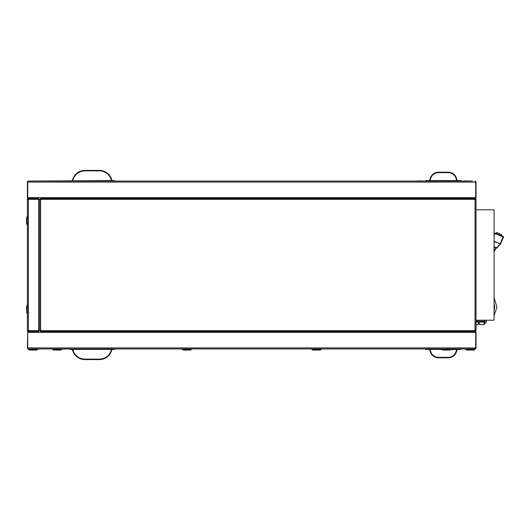<?xml version="1.0" encoding="UTF-8"?>
<svg xmlns="http://www.w3.org/2000/svg" width="530" height="530" viewBox="0 0 530 530"><rect width="100%" height="100%" fill="white"/><g stroke="black" fill="none" stroke-linecap="round" stroke-linejoin="round"><path stroke-width="0.79" d="M27.401 199.353L28.408 199.353L28.408 330.647L38.617 330.647L38.617 331.482L28.408 331.482L28.408 330.647L27.401 330.647L27.401 199.353A1.007 1.007 0 0 1 27.732 198.604M27.732 199.353L27.732 197.783L475.688 197.783L475.688 199.353M39.459 199.353L39.796 200.029L39.796 199.353L40.638 199.353L40.638 198.518L475.019 198.518L475.019 199.353L40.638 199.353L40.638 330.647L39.796 330.647L39.796 329.971L39.459 330.647L38.617 330.647L38.617 198.518L28.408 198.518L28.408 199.353L39.459 199.353M27.732 330.647L27.732 332.217L475.688 332.217L475.688 330.647M475.019 331.482L40.638 331.482L40.638 330.647L475.019 330.647L475.019 331.482M39.631 329.971L39.631 200.029M27.401 330.647A1.007 1.007 0 0 0 27.732 331.396M475.688 331.396A1.007 1.007 0 0 0 476.026 330.647L476.026 199.353A1.007 1.007 0 0 0 475.688 198.604M476.026 209.794L494.092 209.794L494.092 320.206L476.026 320.206M476.026 199.353L475.019 199.353L475.019 330.647L476.026 330.647M476.026 321.24L478.272 321.24L478.272 324.585L476.026 324.585M478.272 320.206L478.272 321.24L478.497 320.206M476.026 321.982L478.272 321.982L478.497 321.18M478.497 321.816L478.272 324.585M479.617 320.206L479.617 324.585L483.87 324.585L484.241 320.206M479.617 321.24L483.87 321.24M479.617 321.982L483.87 321.982M486.348 320.206L486.348 322.114L486.348 320.325L487.414 320.206M485.003 320.206L485.003 323.466L486.348 322.114M494.092 249.113L495.232 249.59L495.033 249.994L494.092 249.597M494.092 248.722L495.391 249.272L496.279 248.186L494.092 247.258L496.279 248.186A0.451 0.451 180 0 0 496.855 247.967L497.127 247.444M494.092 250.478L494.682 250.723L494.881 250.319L494.092 249.988M494.092 250.862L494.523 251.048L494.092 251.352M495.974 248.053L496.279 248.186A0.451 0.451 180 0 0 496.855 247.967L500.578 243.992A0.451 0.451 0 0 1 500.386 244.204A0.451 0.451 0 0 0 500.578 243.992L503.5 237.109A0.451 0.451 180 0 0 503.261 236.519L495.245 233.12L496.153 233.505L496.557 232.551L501.758 234.664M494.092 246.794L496.855 247.967L496.444 247.788L500.578 243.985L503.5 237.109L495.073 233.531L495.245 233.12A0.451 0.451 0 0 0 494.656 233.359A0.451 0.451 0 0 1 495.245 233.12M494.092 241.236L500.168 243.813L494.092 241.534M496.073 233.472L496.597 232.471L501.797 234.684L501.36 235.711L503.261 236.519L500.168 243.813L500.578 243.985M494.656 233.359L494.092 234.684L494.656 233.359L494.092 234.684L494.656 233.359L495.073 233.531L494.092 235.837M501.446 235.751L501.85 234.797M496.597 232.471L501.347 234.485M27.732 332.33L475.688 332.33L475.688 347.925L27.732 347.925L27.732 332.33L27.401 347.925A1.007 1.007 45 0 0 27.659 348.608L27.911 348.376M27.401 347.925L28.408 348.939L475.019 348.939L476.026 347.925A1.007 1.007 -135 0 1 475.768 348.608L475.516 348.376M28.408 348.939L27.659 348.608M475.019 348.939L475.768 348.608M475.688 332.33L476.026 332.33L476.026 347.925M117.057 348.939L122.894 348.939M462.001 348.939L461.1 348.939L461.1 349.409L450.778 349.608L450.778 348.939L441.801 348.939L441.801 349.608L450.778 349.608L449.884 350.058L442.702 350.058L441.801 349.608M441.801 349.409L425.643 349.409L425.643 348.939L424.749 348.939M417.342 348.939L423.172 348.939M312.084 349.608L321.061 349.608L320.16 350.058L312.978 350.058L312.084 349.608L312.084 348.939L321.061 348.939L321.061 349.608L321.061 348.939M182.366 349.608L191.343 349.608L190.442 350.058L183.261 350.058L182.366 349.608L182.366 348.939L191.343 348.939L191.343 349.608L191.343 348.939M28.633 348.939L37.61 348.939L37.61 349.608L28.633 349.608L28.633 348.939M67.105 349.045L61.626 349.045L61.626 349.608L60.725 350.058L53.543 350.058L52.649 349.608L61.626 349.608L61.626 348.939M28.633 349.608L29.528 350.058L36.709 350.058L37.61 349.608M474.794 349.608L473.893 350.058L466.711 350.058L465.817 349.608L474.794 349.608L474.794 348.939M423.053 348.939L417.461 348.939M469.282 348.939L463.697 348.939M122.768 348.939L117.183 348.939M27.957 197.67L475.463 197.67M469.408 181.061L461.1 181.061L461.1 180.591L425.643 180.591L425.643 181.061L114.586 181.061L114.586 180.591L28.408 181.061L472.462 181.061M27.732 197.67L27.732 181.393L28.408 181.061L27.659 181.393A1.007 1.007 180 0 0 27.401 182.075L27.401 197.67L476.026 197.67L476.026 182.075A1.007 1.007 0 0 0 475.768 181.393L475.516 181.624M27.401 182.075L475.688 182.075L475.688 181.393L475.019 181.061L475.768 181.393M476.026 182.075L475.688 182.075L475.688 197.67M444.021 181.061L446.293 181.061L444.021 181.061M448.559 181.061L446.293 181.061L448.559 181.061M184.586 181.061L189.117 181.061M318.841 181.061L316.569 181.061L318.841 181.061M314.303 181.061L316.569 181.061L314.303 181.061M59.4 181.061L57.134 181.061L59.4 181.061M54.868 181.061L57.134 181.061L54.868 181.061M30.965 181.061L35.497 181.061M61.52 181.061L67.111 181.061M417.468 180.955L423.046 180.955M463.697 180.955L469.282 180.955M117.183 181.061L122.768 181.061M457.264 349.409L456.356 352.046A8.526 8.526 -135 0 1 448.294 357.803L438.449 357.803A8.526 8.526 -135 0 1 430.386 352.046L429.479 349.409M456.794 349.409L455.933 351.9A8.082 8.082 -135 0 1 448.294 357.352L438.449 357.352A8.082 8.082 -135 0 1 430.81 351.9L429.956 349.409M429.479 180.591L430.386 177.954A8.526 8.526 180 0 1 438.449 172.197L448.294 172.197A8.526 8.526 180 0 1 456.356 177.954L457.264 180.591M429.956 180.591L430.81 178.1A8.082 8.082 180 0 1 438.449 172.648L448.294 172.648A8.082 8.082 180 0 1 455.933 178.1L456.794 180.591M69.702 348.939L69.702 349.409L114.586 349.409L114.586 348.939M72.285 349.409L72.709 350.82A13.018 13.018 -135 0 0 85.019 359.598L99.269 359.598A13.018 13.018 -135 0 0 111.578 350.82L112.009 349.409M72.729 349.409L73.133 350.668A12.568 12.568 -135 0 0 85.019 359.148L99.269 359.148A12.568 12.568 -135 0 0 111.154 350.668L111.558 349.409M112.009 180.591L111.578 179.18A13.018 13.018 180 0 0 99.269 170.402L85.019 170.402A13.018 13.018 180 0 0 72.709 179.18L72.285 180.591M111.558 180.591L111.154 179.332A12.568 12.568 180 0 0 99.269 170.852L85.019 170.852A12.568 12.568 180 0 0 73.133 179.332L72.729 180.591M27.401 304.724L27.401 313.7M26.5 310.13L26.5 307.089L26.5 310.13M27.401 216.3L27.401 225.276M26.5 221.706L26.5 218.665L26.5 221.706A4.492 1.934 -0 0 0 27.176 222.726M478.497 323.128L479.617 323.128M485.003 323.466L483.883 324.585M494.092 315.522L496.921 307.254L494.092 297.655M494.092 303.558L494.675 307.089L494.092 310.739M494.497 248.895L494.358 249.226M52.649 349.608L52.649 348.939M465.817 349.608L465.817 349.045M27.176 313.7L26.5 311.335M27.176 304.724L26.5 307.089M27.176 225.276L26.5 222.911M27.176 216.3L26.5 218.665"/></g></svg>
